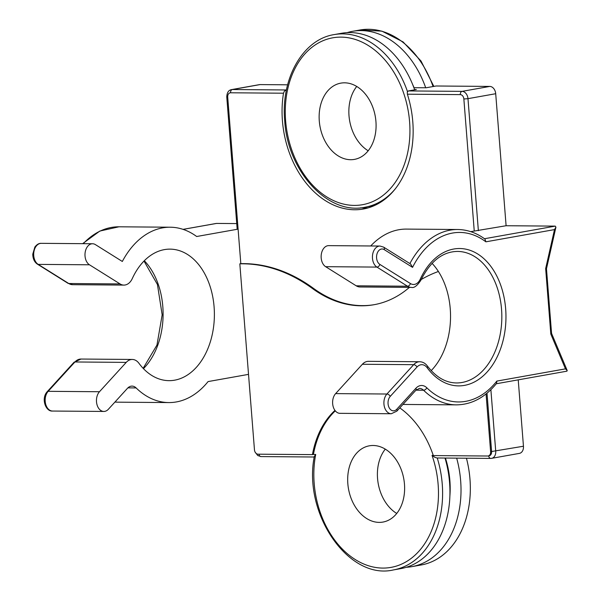 <?xml version="1.0" encoding="UTF-8"?>
<svg xmlns="http://www.w3.org/2000/svg" width="600" height="600" viewBox="0 0 600 600"><rect width="100%" height="100%" fill="white"/><g stroke="black" fill="none" stroke-linecap="round" stroke-linejoin="round"><path stroke-width="0.9" d="M456.66 458.138A87.683 63.608 79.9 0 1 411.923 566.632L421.245 564.967A87.683 63.608 -100.1 0 0 466.447 458.22M518.227 379.853L523.455 446.235A7.305 5.303 79.9 0 1 519.39 453.39L491.662 458.332A7.305 5.303 -100.1 0 0 495.72 451.178L490.882 389.707M385.283 449.13A38.73 28.095 -100.1 0 0 377.55 478.418A38.73 28.095 -100.1 0 0 396.735 513.45M551.558 333.345L550.815 334.058L565.47 368.865L567.202 370.522L566.67 371.197L567.24 370.597L551.558 333.368L546.48 268.778M550.815 334.058L545.662 268.59L546.472 268.793L555.923 227.153L554.505 229.597L485.873 241.822A84.765 57.818 90.5 0 0 412.553 267.36L384.217 249.623A8.04 5.482 90.5 0 0 376.59 257.993A8.04 5.482 90.5 0 0 379.86 264.413L410.43 283.545A11.692 7.973 90.5 0 0 420.217 279.255A68.685 46.852 -89.5 0 1 487.252 262.028A68.685 46.852 -89.5 0 1 495.037 360.96A68.685 46.852 -89.5 0 1 427.185 367.77A11.692 7.973 90.5 0 0 417 367.035L390.248 396.375A8.04 5.482 90.5 0 0 388.065 403.77A8.04 5.482 90.5 0 0 396.78 409.222L415.882 388.275A13.883 9.473 -89.5 0 1 426.817 387.803A84.765 57.818 90.5 0 0 496.83 381.09L496.605 383.37M487.013 393.195L491.603 451.515A4.387 3.18 79.9 0 1 489.165 455.805L488.175 455.985A4.387 3.18 -100.1 0 0 490.612 451.688L486.067 393.96M488.745 455.88A2.925 1.995 90.5 0 0 489.48 457.793A2.925 1.995 90.5 0 0 490.695 458.408L436.965 457.98L434.91 457.35L432.045 455.385L433.26 455.4M445.005 458.048A87.683 63.608 -100.1 0 1 400.853 568.605L393.51 569.91C348.9 580.523 302.888 514.155 314.28 456.525L315.697 454.463A84.765 61.485 -100.1 0 0 382.778 568.08A84.765 61.485 -100.1 0 0 432.045 455.385M335.295 410.842A87.683 63.608 -100.1 0 0 313.425 454.44L312.435 454.62A87.683 63.608 79.9 0 1 334.965 410.408M404.467 484.162A38.73 28.095 79.9 0 1 382.942 522.067A38.73 28.095 79.9 0 1 347.835 483.713A38.73 28.095 79.9 0 1 369.36 445.808A38.73 28.095 79.9 0 1 404.467 484.162M399.787 407.903A87.683 63.608 79.9 0 1 433.327 455.58L487.748 456.015A4.387 3.18 -100.1 0 0 488.175 455.985M312.435 454.62L258.007 454.185A4.387 3.18 -100.1 0 1 254.46 449.805L248.52 374.37L208.08 381.577A87.683 59.812 90.5 0 1 168.825 402.577L117.532 402.165A87.683 59.812 -89.5 0 1 114.938 402.06L117.532 402.165M445.425 458.048A73.073 53.002 79.9 0 1 449.88 496.088M411.923 566.632A87.683 63.608 79.9 0 1 406.327 567.278M555.923 227.153L555.255 226.125L506.1 225.735L470.7 231.645M183.105 229.373L216.517 223.425L236.737 223.583M484.987 239.1L485.873 241.822M370.702 245.97A87.683 59.812 -89.5 0 1 406.38 229.095L457.673 229.507A87.683 59.812 90.5 0 0 409.875 263.558M384.217 249.623A2.925 1.972 -58 0 0 384.15 247.718A2.925 1.972 -58 0 0 383.632 247.132L410.64 264.038L412.553 267.36M325.635 266.678L376.928 267.09L407.498 286.222A14.617 9.967 90.5 0 0 411.345 287.385L360.053 286.98A14.617 9.967 -89.5 0 1 356.205 285.81L325.635 266.678A10.957 7.478 -89.5 0 1 321.3 254.377A10.957 7.478 -89.5 0 1 328.695 245.632L379.987 246.045A10.957 7.478 -89.5 0 0 372.593 254.782A10.957 7.478 -89.5 0 0 376.928 267.09A2.925 1.972 -58 0 0 378.675 266.31A2.925 1.972 -58 0 0 379.86 264.413M415.882 388.275A2.925 1.703 42.4 0 1 416.092 389.918A2.925 1.703 42.4 0 1 415.905 390.225L419.475 388.395A10.957 7.478 -89.5 0 1 423.562 390.225A87.683 59.812 90.5 0 0 429.832 395.572A87.683 59.812 90.5 0 0 456.27 404.865L404.978 404.46A87.683 59.812 -89.5 0 1 402.99 404.393M431.205 370.62A65.76 44.858 90.5 0 0 432.06 263.347M362.377 364.267L413.67 364.68L386.918 394.02A10.957 7.478 -89.5 0 0 384.263 406.23A10.957 7.478 -89.5 0 0 391.29 413.745L339.998 413.332A10.957 7.478 -89.5 0 1 332.97 405.817A10.957 7.478 -89.5 0 1 335.625 393.615L362.377 364.267A14.617 9.967 -89.5 0 1 368.438 361.335L419.73 361.748A14.617 9.967 90.5 0 0 413.67 364.68A2.925 1.703 42.4 0 1 415.53 365.377A2.925 1.703 42.4 0 1 417 367.035M438.397 271.485A187.395 135.93 -100.1 0 0 421.155 279.555M409.537 287.377A187.395 135.93 -100.1 0 0 407.168 289.245A131.528 95.407 79.9 0 1 373.92 304.733A131.528 95.407 79.9 0 1 361.132 305.805A131.528 95.407 79.9 0 1 312.42 288.487A187.395 135.93 -100.1 0 0 239.827 263.835L248.52 374.37M92.543 243.75L41.25 243.337A10.957 7.478 90.5 0 0 33.855 252.083A10.957 7.478 90.5 0 0 38.19 264.382L89.483 264.795A10.957 7.478 90.5 0 1 85.148 252.487A10.957 7.478 90.5 0 1 92.543 243.75A10.957 7.478 90.5 0 1 95.43 244.627L122.325 261.465A87.683 59.812 90.5 0 1 170.227 227.212A87.683 59.812 90.5 0 1 196.665 236.505L238.095 229.125L240.817 263.663A187.395 135.93 79.9 0 1 313.41 288.308A131.528 95.407 -100.1 0 0 362.123 305.625A131.528 95.407 -100.1 0 0 374.415 304.642M286.462 89.88L284.438 91.058L283.5 93.21A89.145 64.665 -100.1 0 0 363.248 209.032A89.145 64.665 -100.1 0 0 407.377 94.2L407.28 92.04L408.39 90.938L416.317 89.528L414.555 89.512M240.817 263.663L239.827 263.835M89.483 264.795L120.052 283.928A14.617 9.967 90.5 0 0 123.9 285.097A14.617 9.967 90.5 0 0 132.292 278.558A65.76 44.858 -89.5 0 1 170.055 249.135A65.76 44.858 -89.5 0 1 214.388 315.248A65.76 44.858 -89.5 0 1 169.005 380.655A65.76 44.858 -89.5 0 1 138.96 363.308A14.617 9.967 90.5 0 0 132.285 359.452A14.617 9.967 90.5 0 0 126.225 362.385L99.472 391.732A10.957 7.478 90.5 0 0 96.817 403.935A10.957 7.478 90.5 0 0 103.845 411.45A10.957 7.478 90.5 0 0 108.382 409.252L127.485 388.298A10.957 7.478 -89.5 0 1 132.03 386.1A10.957 7.478 -89.5 0 1 136.118 387.93A87.683 59.812 90.5 0 0 142.387 393.278A87.683 59.812 90.5 0 0 168.825 402.577M216.517 223.425L215.843 223.545M238.095 229.125L237.165 229.005L226.77 96.99L227.708 97.11L238.095 229.125M227.708 97.11A4.387 3.18 -100.1 0 1 230.572 92.782A2.925 1.995 -89.5 0 1 230.985 90.63A2.925 1.995 -89.5 0 1 232.32 89.535A7.305 5.303 -100.1 0 0 231.615 89.595L259.343 84.653A7.305 5.303 79.9 0 1 260.055 84.593L287.625 84.81M413.895 87.698L426.217 87.758L436.125 85.995L489.795 86.422A7.305 5.303 79.9 0 1 495.705 93.72L506.1 225.735M368.153 207.877A89.145 64.665 79.9 0 1 360.615 207.81M356.737 86.46A38.73 28.095 -100.1 0 0 349.005 115.748A38.73 28.095 -100.1 0 0 368.197 150.78M425.7 87.758A87.683 63.608 -100.1 0 0 361.147 30.593A87.683 63.608 -100.1 0 0 352.62 31.305A87.683 63.608 -100.1 0 0 347.145 32.633M407.482 91.582A87.683 63.608 -100.1 0 0 334.215 34.59L341.55 33.277A87.683 63.608 79.9 0 1 350.085 32.565A87.683 63.608 79.9 0 1 414.66 89.82M374.707 205.44A87.683 63.608 79.9 0 1 372.308 205.928L364.972 207.24A87.683 63.608 -100.1 0 0 395.048 189.135M319.29 121.042A38.73 28.095 79.9 0 1 340.815 83.137A38.73 28.095 79.9 0 1 375.93 121.493A38.73 28.095 79.9 0 1 354.405 159.39A38.73 28.095 79.9 0 1 319.29 121.042M412.612 84.42A73.073 53.002 79.9 0 1 414.045 87.675M565.47 368.865L496.83 381.09M545.662 268.59L554.505 229.597M523.455 446.235L490.612 451.688M490.695 458.408A2.925 1.995 90.5 0 0 490.95 458.393A7.305 5.303 -100.1 0 0 491.662 458.332L490.695 458.408M393.51 569.91A87.683 63.608 -100.1 0 0 442.245 484.095A87.683 63.608 -100.1 0 0 437.25 457.987M315.697 454.463L313.425 454.44M261.21 456.555A2.925 1.995 -89.5 0 1 260.955 456.577A2.925 1.995 -89.5 0 1 259.74 455.955A2.925 1.995 -89.5 0 1 259.02 454.192M555.255 226.125L484.493 238.733M410.43 283.545A2.925 1.972 122 0 1 409.237 285.442A2.925 1.972 122 0 1 407.498 286.222L356.205 285.81M411.345 287.385C413.97 288.202 417.105 285.892 420.743 280.447A2.925 1.17 -155.5 0 0 420.217 279.255M419.73 361.748C422.775 361.845 425.325 363.27 427.403 366.015C435.952 377.16 445.635 382.8 456.45 382.95A65.76 44.858 90.5 0 0 501.832 317.543A65.76 44.858 90.5 0 0 457.493 251.423C442.493 251.655 430.245 261.33 420.743 280.447M427.403 366.015A2.925 1.583 143.6 0 1 427.185 367.77M390.248 396.375A2.925 1.703 -137.6 0 0 388.778 394.717A2.925 1.703 -137.6 0 0 386.918 394.02L335.625 393.615M391.29 413.745L396.803 411.18A2.925 1.703 -137.6 0 0 396.99 410.873A2.925 1.703 -137.6 0 0 396.78 409.222M415.965 390.165L423.562 390.225A2.925 1.785 -45.6 0 0 426.817 387.803M230.572 92.782L283.5 93.21M407.377 94.2L460.312 94.62A4.387 3.18 -100.1 0 1 463.86 99L474.248 231.007M312.42 288.487L313.41 288.308M127.913 387.862L136.118 387.93M285.998 89.963L232.32 89.535L260.055 84.593M489.795 86.422L462.067 91.365L408.39 90.938M463.86 99L467.978 98.663A7.305 5.303 -100.1 0 0 462.067 91.365A2.925 1.995 90.5 0 0 460.732 92.46A2.925 1.995 90.5 0 0 460.312 94.62M478.365 230.67L467.978 98.663L495.705 93.72M83.258 243.675A87.683 59.812 -89.5 0 1 118.935 226.8L170.227 227.212M37.432 264.173A2.925 1.972 -58 0 0 38.19 264.382L68.76 283.515A2.925 1.972 122 0 1 68.002 283.305L37.432 264.173C34.44 262.147 32.88 258.817 32.76 254.183L34.86 247.035C36.877 244.425 39.008 243.195 41.25 243.337M120.052 283.928L68.76 283.515A14.617 9.967 -89.5 0 0 72.608 284.685L68.002 283.305M144.315 260.73A65.76 44.858 -89.5 0 1 143.453 368.64M99.472 391.732L48.18 391.32A2.925 1.703 -137.6 0 0 47.213 391.688L73.965 362.34A2.925 1.703 42.4 0 1 74.94 361.972L126.225 362.385M103.845 411.45L52.552 411.045A10.957 7.478 90.5 0 1 45.525 403.522A10.957 7.478 90.5 0 1 48.18 391.32L74.94 361.972A14.617 9.967 -89.5 0 1 80.992 359.048L132.285 359.452M285.63 120.773A84.765 61.485 -100.1 0 0 354.233 205.403A84.765 61.485 -100.1 0 0 409.59 121.762A84.765 61.485 -100.1 0 0 340.987 37.125A84.765 61.485 -100.1 0 0 285.63 120.773M433.845 86.4L421.02 61.035L403.043 41.888L381.9 31.133L359.962 30A87.683 63.608 79.9 0 1 433.072 86.543M566.925 371.175L496.29 383.76M255.12 452.1L257.752 455.528L260.955 456.577L314.205 457.005M485.033 239.13C476.467 232.837 467.347 229.627 457.673 229.507M383.632 247.132L379.987 246.045M415.905 390.225L396.803 411.18M456.27 404.865C471.562 404.722 485.018 397.545 496.627 383.34M183.053 229.358L216.202 223.455M231.615 89.595C228.532 90.142 226.92 92.61 226.77 96.99M82.635 243.667L99.833 231.06L118.935 226.8M123.9 285.097L72.608 284.685M144 261.045L157.44 284.505L162.165 314.835L156.953 345.082L143.145 368.325M73.965 362.34L80.992 359.048M52.552 411.045C45.675 411.803 40.86 398.49 47.213 391.688M364.972 207.24C328.02 215.385 287.535 171.42 284.7 120.645C280.718 78.367 303.06 39.263 334.215 34.59M359.962 30L352.62 31.305"/></g></svg>
